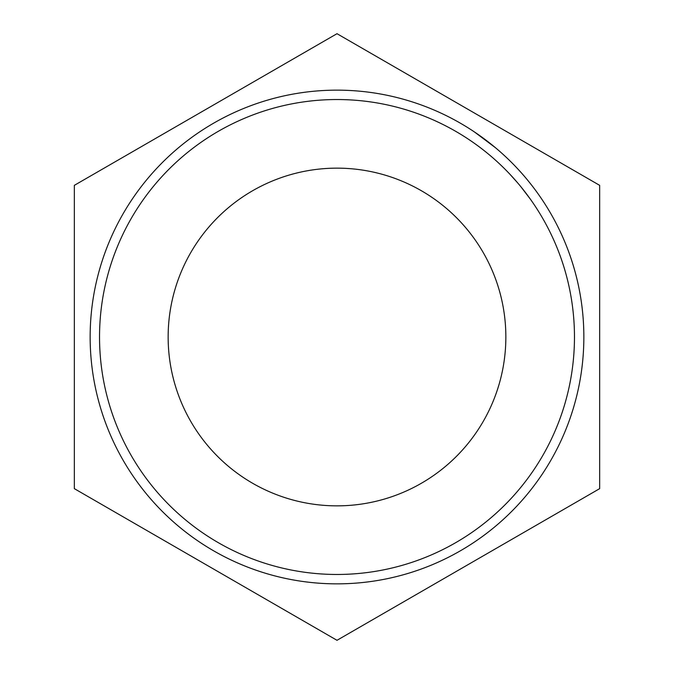 <?xml version="1.0" encoding="UTF-8"?>
<svg xmlns="http://www.w3.org/2000/svg" width="674" height="674" viewBox="0 0 674 674"><rect width="100%" height="100%" fill="white"/><g stroke="black" fill="none" stroke-linecap="round" stroke-linejoin="round"><path stroke-width="1.01" d="M99.533 337A237.467 237.467 0 0 0 337 574.467A237.467 237.467 0 0 0 574.467 337A237.467 237.467 0 0 0 337 99.533A237.467 237.467 0 0 0 99.533 337M583.852 337A246.853 246.853 0 0 1 337 583.852A246.853 246.853 0 0 1 90.148 337A246.853 246.853 0 0 1 337 90.148A246.853 246.853 0 0 1 583.852 337M168.146 337A168.854 168.854 0 0 1 337 168.146A168.854 168.854 0 0 1 505.854 337A168.854 168.854 0 0 1 337 505.854A168.854 168.854 0 0 1 168.146 337M74.334 488.65L337 640.3L599.666 488.65L599.666 185.35L337 33.7L74.334 185.35L74.334 488.65M546.26 206.059A246.853 246.853 0 0 1 547.667 208.333M528.256 180.935L531.533 185.038M536.866 192.132L538.113 193.859M503.343 154.607L504.624 155.795M474.521 132.011L495.289 147.581M472.297 130.529L475.861 132.913M476.434 133.3L482.988 137.943M487.058 141.001L488.414 142.046M494.135 146.62L495.87 148.069M488.06 153.773L489.526 154.986M509.847 174.162L517.843 183.092M520.985 186.867L530.472 199.302"/></g></svg>

